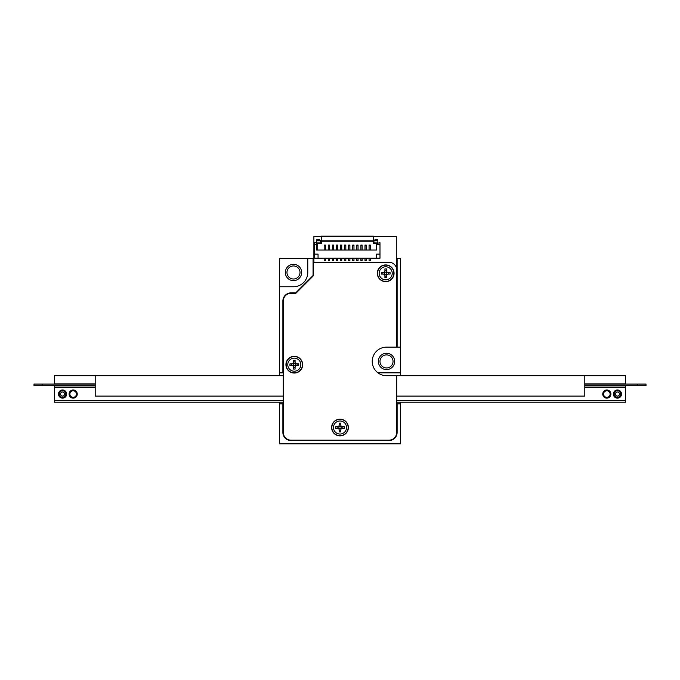 <?xml version="1.0" encoding="UTF-8"?>
<svg xmlns="http://www.w3.org/2000/svg" width="680" height="680" viewBox="0 0 680 680"><rect width="100%" height="100%" fill="white"/><g stroke="black" fill="none" stroke-linecap="round" stroke-linejoin="round"><path stroke-width="1.02" d="M279.616 402.22L279.616 443.836L400.384 443.836L400.384 402.22M400.384 375.7L400.384 258.604L396.304 258.604M313.888 258.604L279.616 258.604L279.616 375.7M377.944 372.844L400.384 372.844M400.384 347.14L397.12 347.14L397.12 258.604M309.137 440.164A22.032 22.032 0 0 1 300.688 440.164M283.288 422.764A22.032 22.032 0 0 1 283.288 414.315M396.712 414.315A22.032 22.032 0 0 1 396.712 422.764M379.312 440.164A22.032 22.032 0 0 1 370.863 440.164M279.616 403.852L282.88 403.852L282.88 432.412A8.16 8.16 0 0 0 291.04 440.572L388.96 440.572A8.16 8.16 0 0 0 397.12 432.412L397.12 403.852L400.384 403.852M279.616 286.756L293.488 286.756A14.28 14.28 0 0 0 307.768 272.476L307.768 258.604M313.072 258.604L313.072 275.519L295.715 292.876L291.04 292.876A8.16 8.16 0 0 0 282.88 301.036L282.88 372.844L279.616 372.844M394.672 361.42A8.16 8.16 0 0 1 382.432 368.483A8.16 8.16 0 0 1 382.432 354.356A8.16 8.16 0 0 1 394.672 361.42M301.648 272.476A8.16 8.16 0 0 1 289.408 279.539A8.16 8.16 0 0 1 289.408 265.412A8.16 8.16 0 0 1 301.648 272.476M300.016 272.476A6.528 6.528 0 0 0 290.224 266.824A6.528 6.528 0 0 0 290.224 278.128A6.528 6.528 0 0 0 300.016 272.476M393.04 361.42A6.528 6.528 0 0 0 383.248 355.767A6.528 6.528 0 0 0 383.248 367.072A6.528 6.528 0 0 0 393.04 361.42M396.712 396.1L584.8 396.1L584.8 375.7L625.6 375.7L625.6 383.86L584.8 383.86M95.2 383.86L54.4 383.86L54.4 375.7L95.2 375.7L95.2 396.1L283.288 396.1M584.8 375.7L386.512 375.7A14.28 14.28 0 0 1 372.232 361.42A14.28 14.28 0 0 1 386.512 347.14L396.712 347.14L396.712 270.028A7.752 7.752 0 0 0 388.96 262.276L313.48 262.276L313.48 275.689L295.885 293.284L291.04 293.284A7.752 7.752 0 0 0 283.288 301.036L283.288 432.412A7.752 7.752 0 0 0 291.04 440.164L388.96 440.164A7.752 7.752 0 0 0 396.712 432.412L396.712 375.7M283.288 375.7L95.2 375.7M584.8 385.696L646 385.696L646 384.064L584.8 384.064M95.2 384.064L34 384.064L34 385.696L42.16 385.696L42.16 384.064M95.2 385.696L42.16 385.696M617.44 389.98A4.08 4.08 0 0 1 620.976 396.1A4.08 4.08 0 0 1 613.904 396.1A4.08 4.08 0 0 1 617.44 389.98M617.44 392.02A2.04 2.04 0 0 1 619.208 395.08A2.04 2.04 0 0 1 615.672 395.08A2.04 2.04 0 0 1 617.44 392.02M617.44 390.796A3.264 3.264 0 0 0 614.61 395.692A3.264 3.264 0 0 0 620.27 395.692A3.264 3.264 0 0 0 617.44 390.796M62.56 389.98A4.08 4.08 0 0 1 66.096 396.1A4.08 4.08 0 0 1 59.024 396.1A4.08 4.08 0 0 1 62.56 389.98M62.56 392.02A2.04 2.04 0 0 1 64.328 395.08A2.04 2.04 0 0 1 60.792 395.08A2.04 2.04 0 0 1 62.56 392.02M62.56 390.796A3.264 3.264 0 0 0 59.729 395.692A3.264 3.264 0 0 0 65.391 395.692A3.264 3.264 0 0 0 62.56 390.796M396.712 400.588L625.6 400.588L625.6 402.22L396.712 402.22M283.288 402.22L54.4 402.22L54.4 385.9L95.2 385.9M69.088 394.06A4.08 4.08 0 0 1 73.168 389.98A4.08 4.08 0 0 1 77.248 394.06A4.08 4.08 0 0 1 73.168 398.14A4.08 4.08 0 0 1 69.088 394.06M602.752 394.06A4.08 4.08 0 0 1 606.832 389.98A4.08 4.08 0 0 1 610.912 394.06A4.08 4.08 0 0 1 606.832 398.14A4.08 4.08 0 0 1 602.752 394.06M54.4 400.588L283.288 400.588M625.6 400.588L625.6 387.532L584.8 387.532M95.2 387.532L54.4 387.532M584.8 385.9L625.6 385.9L625.6 387.532M386.478 277.67L384.914 277.67L384.914 275.885A1.81 1.81 0 0 0 383.103 274.074L381.319 274.074L381.319 272.51L383.103 272.51A1.81 1.81 0 0 0 384.914 270.7L384.914 268.914L386.478 268.914L386.478 270.7A1.81 1.81 0 0 0 388.288 272.51L390.074 272.51L390.074 274.074L388.288 274.074A1.81 1.81 0 0 0 386.478 275.885L386.478 277.67M377.536 273.292A8.16 8.16 0 0 1 389.776 266.228A8.16 8.16 0 0 1 389.776 280.356A8.16 8.16 0 0 1 377.536 273.292A8.16 8.16 0 0 1 389.776 266.228A8.16 8.16 0 0 1 389.776 280.356A8.16 8.16 0 0 1 377.536 273.292M384.6 273.292A1.097 1.097 0 0 1 386.249 272.34A1.097 1.097 0 0 1 386.249 274.244A1.097 1.097 0 0 1 384.6 273.292M295.086 369.061L293.522 369.061L293.522 367.276A1.81 1.81 0 0 0 291.712 365.466L289.926 365.466L289.926 363.902L291.712 363.902A1.81 1.81 0 0 0 293.522 362.091L293.522 360.306L295.086 360.306L295.086 362.091A1.81 1.81 0 0 0 296.897 363.902L298.681 363.902L298.681 365.466L296.897 365.466A1.81 1.81 0 0 0 295.086 367.276L295.086 369.061M286.144 364.684A8.16 8.16 0 0 1 298.384 357.62A8.16 8.16 0 0 1 298.384 371.748A8.16 8.16 0 0 1 286.144 364.684A8.16 8.16 0 0 1 298.384 357.62A8.16 8.16 0 0 1 298.384 371.748A8.16 8.16 0 0 1 286.144 364.684M293.207 364.684A1.097 1.097 0 0 1 294.856 363.732A1.097 1.097 0 0 1 294.856 365.636A1.097 1.097 0 0 1 293.207 364.684M340.782 431.894L339.218 431.894L339.218 430.108A1.81 1.81 0 0 0 337.407 428.298L335.623 428.298L335.623 426.734L337.407 426.734A1.81 1.81 0 0 0 339.218 424.923L339.218 423.138L340.782 423.138L340.782 424.923A1.81 1.81 0 0 0 342.592 426.734L344.377 426.734L344.377 428.298L342.592 428.298A1.81 1.81 0 0 0 340.782 430.108L340.782 431.894M331.84 427.516A8.16 8.16 0 0 1 344.08 420.452A8.16 8.16 0 0 1 344.08 434.579A8.16 8.16 0 0 1 331.84 427.516A8.16 8.16 0 0 1 344.08 420.452A8.16 8.16 0 0 1 344.08 434.579A8.16 8.16 0 0 1 331.84 427.516M338.903 427.516A1.097 1.097 0 0 1 340.552 426.564A1.097 1.097 0 0 1 340.552 428.468A1.097 1.097 0 0 1 338.903 427.516M377.332 273.292A8.364 8.364 0 0 1 389.878 266.05A8.364 8.364 0 0 1 389.878 280.534A8.364 8.364 0 0 1 377.332 273.292M331.636 427.516A8.364 8.364 0 0 1 344.182 420.274A8.364 8.364 0 0 1 344.182 434.758A8.364 8.364 0 0 1 331.636 427.516M285.94 364.684A8.364 8.364 0 0 1 298.486 357.442A8.364 8.364 0 0 1 298.486 371.926A8.364 8.364 0 0 1 285.94 364.684M377.842 242.939L373.923 242.939L373.923 240.814L374.901 239.836L377.842 239.836L377.842 243.508M314.704 244.324L314.704 242.692L315.826 242.692L316.642 243.508L316.642 244.324L314.704 244.324L314.704 258.196L379.984 258.196L379.984 242.692L376.618 243.508L376.618 244.324L379.984 244.324M366.214 245.709L364.99 245.709L364.99 245.072L366.214 245.072L366.214 250.036M364.99 245.709L364.99 250.036M370.294 258.196L370.294 260.644L369.07 260.644L369.07 258.604L370.294 258.604M366.214 258.604L364.99 258.604L364.99 260.644L366.214 260.644L366.214 258.196M362.134 245.709L360.91 245.709L360.91 245.072L362.134 245.072L362.134 250.036M360.91 245.709L360.91 250.036M316.642 244.324L316.642 250.036L376.618 250.036L376.618 244.324M370.294 245.709L369.07 245.709L369.07 245.072L370.294 245.072L370.294 250.036M362.134 258.604L360.91 258.604L360.91 260.644L362.134 260.644L362.134 258.196M317.169 250.036L317.169 243.423L321.334 243.423L321.334 241.222L373.354 241.222L373.354 243.423L377.519 243.508M324.19 245.709L324.19 245.072L325.414 245.072L325.414 245.709L324.19 245.709L324.19 250.036M328.27 245.709L328.27 245.072L329.494 245.072L329.494 245.709L328.27 245.709L328.27 250.036M332.35 245.709L332.35 245.072L333.574 245.072L333.574 245.709L332.35 245.709L332.35 250.036M337.654 245.709L336.43 245.709L336.43 245.072L337.654 245.072L337.654 250.036M340.51 245.709L340.51 245.072L341.734 245.072L341.734 245.709L340.51 245.709L340.51 250.036M345.814 245.709L344.59 245.709L344.59 245.072L345.814 245.072L345.814 250.036M349.894 245.709L348.67 245.709L348.67 245.072L349.894 245.072L349.894 250.036M353.974 245.709L352.75 245.709L352.75 245.072L353.974 245.072L353.974 250.036M358.054 245.709L356.83 245.709L356.83 245.072L358.054 245.072L358.054 250.036M373.923 240.814L377.842 240.814L376.865 239.836M325.414 258.196L325.414 260.644L324.19 260.644L324.19 258.196M320.56 240.814L320.56 242.939L316.642 242.939L316.642 239.836L317.62 239.836L316.642 240.814L320.56 240.814L319.583 239.836L317.62 239.836M376.618 243.423L376.618 242.939M374.153 243.423L374.153 242.939M376.635 258.196L376.635 254.116L379.984 254.116M318.053 258.196L318.053 254.116L314.704 254.116M317.866 243.423L317.866 242.939M321.334 240.814L373.354 240.814L373.354 236.164L321.334 236.164L321.334 241.222M336.43 245.709L336.43 250.036M329.494 258.196L329.494 260.644L328.27 260.644L328.27 258.196M320.535 243.423L320.535 242.939M369.07 245.709L369.07 250.036M337.654 258.196L337.654 260.644L336.43 260.644L336.43 258.196M337.654 258.604L336.43 258.604M341.734 258.196L341.734 260.644L340.51 260.644L340.51 258.604L341.734 258.604M333.574 245.709L333.574 250.036M356.83 245.709L356.83 250.036M345.814 258.196L345.814 260.644L344.59 260.644L344.59 258.196M374.493 240.244L373.354 240.244M321.334 240.244L319.991 240.244M329.494 258.604L328.27 258.604M333.574 258.196L333.574 260.644L332.35 260.644L332.35 258.604L333.574 258.604M325.414 258.604L324.19 258.604M344.59 245.709L344.59 250.036M353.974 258.196L353.974 260.644L352.75 260.644L352.75 258.196M341.734 245.709L341.734 250.036M316.642 247.86L317.169 247.86M316.642 243.508L316.642 242.939M353.974 258.604L352.75 258.604M358.054 258.196L358.054 260.644L356.83 260.644L356.83 258.604L358.054 258.604M345.814 258.604L344.59 258.604M329.494 245.709L329.494 250.036M352.75 245.709L352.75 250.036M325.414 245.709L325.414 250.036M348.67 258.604L348.67 260.644L349.894 260.644L349.894 258.604L348.67 258.196M348.67 245.709L348.67 250.036M386.512 375.7A14.28 14.28 0 0 1 372.232 361.42M396.304 267.546L396.304 236.572L373.354 236.572M321.334 236.572L313.888 236.572L313.888 262.276M637.84 385.696L637.84 384.064M610.096 394.06A3.264 3.264 0 0 0 605.2 391.229A3.264 3.264 0 0 0 605.2 396.89A3.264 3.264 0 0 0 610.096 394.06M76.432 394.06A3.264 3.264 0 0 0 71.536 391.229A3.264 3.264 0 0 0 71.536 396.89A3.264 3.264 0 0 0 76.432 394.06M388.425 272.51A2.839 2.839 0 0 1 388.425 274.074M379.168 273.292A6.528 6.528 0 0 1 388.96 267.639A6.528 6.528 0 0 1 388.96 278.945A6.528 6.528 0 0 1 379.168 273.292M384.914 270.563A2.839 2.839 0 0 1 386.478 270.563M382.967 274.074A2.839 2.839 0 0 1 382.967 272.51M386.478 276.021A2.839 2.839 0 0 1 384.914 276.021M297.032 363.902A2.839 2.839 0 0 1 297.032 365.466M287.776 364.684A6.528 6.528 0 0 1 297.568 359.031A6.528 6.528 0 0 1 297.568 370.337A6.528 6.528 0 0 1 287.776 364.684M293.522 361.955A2.839 2.839 0 0 1 295.086 361.955M291.575 365.466A2.839 2.839 0 0 1 291.575 363.902M295.086 367.412A2.839 2.839 0 0 1 293.522 367.412M342.728 426.734A2.839 2.839 0 0 1 342.728 428.298M333.472 427.516A6.528 6.528 0 0 1 343.264 421.863A6.528 6.528 0 0 1 343.264 433.168A6.528 6.528 0 0 1 333.472 427.516M339.218 424.787A2.839 2.839 0 0 1 340.782 424.787M337.272 428.298A2.839 2.839 0 0 1 337.272 426.734M340.782 430.245A2.839 2.839 0 0 1 339.218 430.245"/></g></svg>
